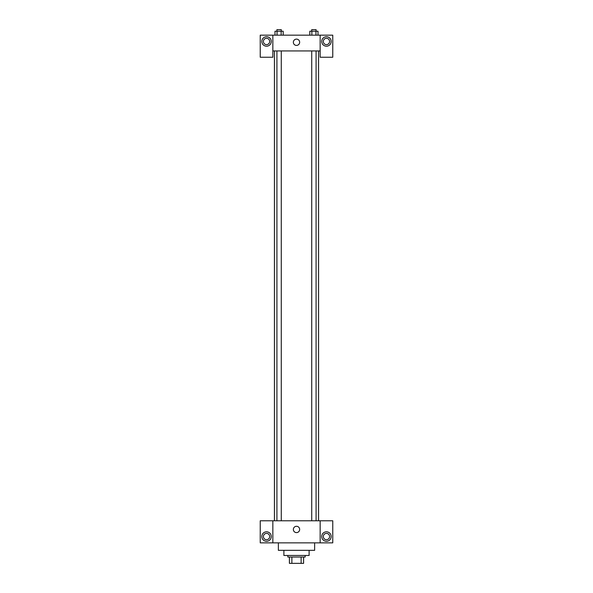 <?xml version="1.0" encoding="UTF-8"?>
<svg xmlns="http://www.w3.org/2000/svg" width="593" height="593" viewBox="0 0 593 593"><rect width="100%" height="100%" fill="white"/><g stroke="black" fill="none" stroke-linecap="round" stroke-linejoin="round"><path stroke-width="0.89" d="M301.125 557.042L301.125 563.35L289.406 563.35L289.406 557.042M301.125 563.35L303.594 563.35L303.594 557.042L303.594 563.35M305.173 555.463L305.173 557.042L287.827 557.042L287.827 555.463M291.875 557.042L291.875 563.35M309.116 550.341L309.116 555.463L283.884 555.463L283.884 550.341M314.631 542.854L314.631 550.341L278.369 550.341L278.369 542.854M320.153 520.78L320.153 542.854L332.762 542.854L332.762 520.78L272.847 520.78L272.847 542.854L260.238 542.854L260.238 520.78L272.847 520.78M320.153 542.854L272.847 542.854M293.35 529.453A3.15 3.15 0 0 1 298.079 526.717A3.15 3.15 0 0 1 298.079 532.18A3.15 3.15 0 0 1 293.35 529.453M326.454 541.276A4.729 4.729 0 0 1 322.362 534.182A4.729 4.729 0 0 1 330.553 534.182A4.729 4.729 0 0 1 326.454 541.276M266.546 541.276A4.729 4.729 0 0 1 262.447 534.182A4.729 4.729 0 0 1 270.638 534.182A4.729 4.729 0 0 1 266.546 541.276M323.304 536.546A3.15 3.15 0 0 1 326.454 533.396A3.15 3.15 0 0 1 329.612 536.546A3.15 3.15 0 0 1 326.454 539.697A3.15 3.15 0 0 1 323.304 536.546M263.388 536.546A3.15 3.15 0 0 1 266.546 533.396A3.15 3.15 0 0 1 269.696 536.546A3.15 3.15 0 0 1 266.546 539.697A3.15 3.15 0 0 1 263.388 536.546M318.574 50.931L318.574 520.78M311.733 520.78L311.733 50.931M281.267 50.931L281.267 520.78M320.153 50.931L320.153 57.239L332.762 57.239L332.762 35.165L320.153 35.165L320.153 50.931L272.847 50.931L272.847 57.239L260.238 57.239L260.238 35.165L272.847 35.165L272.847 50.931M269.696 41.473A3.15 3.15 0 0 1 266.546 44.631A3.15 3.15 0 0 1 263.388 41.473A3.15 3.15 0 0 1 266.546 38.323A3.15 3.15 0 0 1 269.696 41.473M266.546 46.202A4.729 4.729 0 0 1 262.447 39.108A4.729 4.729 0 0 1 270.638 39.108A4.729 4.729 0 0 1 266.546 46.202M329.612 41.473A3.15 3.15 0 0 1 324.882 44.208A3.15 3.15 0 0 1 324.882 38.745A3.15 3.15 0 0 1 329.612 41.473M326.454 46.202A4.729 4.729 0 0 1 322.362 39.108A4.729 4.729 0 0 1 330.553 39.108A4.729 4.729 0 0 1 326.454 46.202M320.153 35.165L272.847 35.165M293.35 42.266A3.15 3.15 0 0 1 298.079 39.531A3.15 3.15 0 0 1 298.079 44.994A3.15 3.15 0 0 1 293.35 42.266M318.004 35.165L318.004 31.229L309.813 31.229L309.813 35.165M315.958 31.229L315.958 35.165M311.859 31.229L311.859 35.165M311.733 31.229L311.733 29.65L316.084 29.65L316.084 31.229M283.187 35.165L283.187 31.229L274.996 31.229L274.996 35.165M281.141 31.229L281.141 35.165M277.042 31.229L277.042 35.165M276.916 31.229L276.916 29.65L281.267 29.65L281.267 31.229M274.426 50.931L274.426 520.78M316.084 520.78L316.084 50.931M276.916 50.931L276.916 520.78"/></g></svg>
